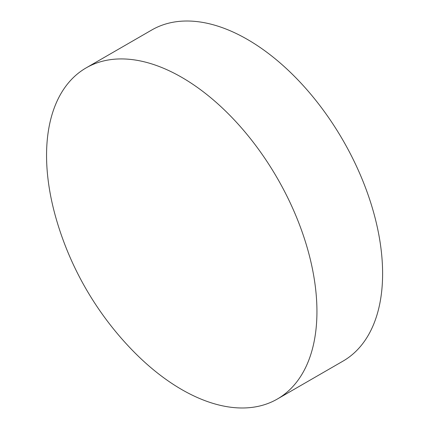 <?xml version="1.0" encoding="UTF-8"?>
<svg xmlns="http://www.w3.org/2000/svg" width="429" height="429" viewBox="0 0 429 429"><rect width="100%" height="100%" fill="white"/><g stroke="black" fill="none" stroke-linecap="round" stroke-linejoin="round"><path stroke-width="0.64" d="M316.94 311.508A191.189 110.387 60 0 1 277.343 399.034A191.189 110.387 60 0 1 181.751 389.564A191.189 110.387 60 0 1 131.027 348.874A313.899 313.899 0 0 1 56.43 219.669A191.189 110.387 60 0 1 46.557 155.405A191.189 110.387 60 0 1 86.154 67.879A191.189 110.387 60 0 1 181.751 77.349A191.189 110.387 60 0 1 316.94 311.508M86.154 67.879L151.818 29.966A191.189 110.387 60 0 1 247.415 39.436A191.189 110.387 60 0 1 372.318 207.915A191.189 110.387 60 0 1 343.007 361.121L277.343 399.034"/></g></svg>
